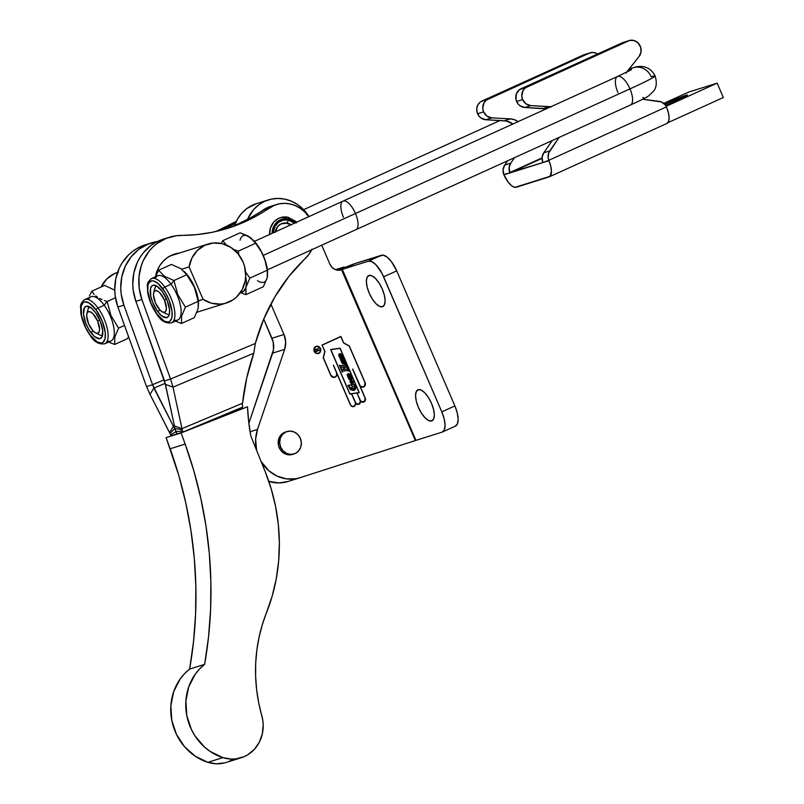 <?xml version="1.0" encoding="UTF-8"?>
<svg xmlns="http://www.w3.org/2000/svg" width="804" height="804" viewBox="0 0 804 804"><rect width="100%" height="100%" fill="white"/><g stroke="black" fill="none" stroke-linecap="round" stroke-linejoin="round"><path stroke-width="1.21" d="M155.504 276.797A31.316 28.683 -107.4 0 1 172.277 254.928L179.332 253.069A31.316 28.683 -107.4 0 0 174.568 254.094A31.316 28.683 -107.4 0 0 172.277 254.928L167.332 257.652L163.041 261.39L159.544 265.993L156.981 271.29L155.463 277.068M223.301 228.999A184.005 168.488 -107.4 0 1 218.738 230.828L235.471 223.261A184.005 168.488 -107.4 0 1 223.301 228.999L217.291 230.889L223.301 228.999M215.673 231.552A184.005 168.488 72.6 0 0 217.291 230.889L236.346 221.301A184.005 168.488 72.6 0 1 217.291 230.889M273.199 205.734L268.074 207.311L249.702 218.296L235.311 225.231A184.005 168.488 72.6 0 0 263.36 209.894L269.36 208.005A184.005 168.488 -107.4 0 1 241.321 223.341L226.929 228.557L212.105 232.326L196.95 234.607L176.277 235.743L166.046 238.456L156.81 243.702L152.73 247.2L149.092 251.2L143.313 260.536L141.263 265.722L138.971 276.787L139.192 288.264L141.906 299.49L135.906 301.379L164.549 380.915L170.548 379.036L141.906 299.49L170.548 379.036L255.32 343.459L263.611 319.379L274.898 296.877L288.968 276.355L309.158 254.044L311.922 249.21M287.922 217.231A1.96 0.703 101 0 1 288.073 217.221A1.96 0.703 101 0 1 288.445 218.909L282.807 219L277.752 221.412L274.033 225.773L272.104 233.331A15.658 14.341 -107.4 0 1 288.445 218.909A1.96 0.703 -79 0 0 288.073 217.221A1.96 0.703 -79 0 0 287.922 217.231A17.618 16.13 72.6 0 0 278.496 218.437A17.618 16.13 72.6 0 0 269.571 234.477M291.078 224.718A11.588 10.613 72.6 0 0 287.199 223.12L288.304 220.055A14.482 13.266 -107.4 0 1 294.576 223.13L288.304 220.055L287.199 223.12A11.588 10.613 72.6 0 0 275.269 231.894A11.588 10.613 -107.4 0 1 282.345 223.381A11.588 10.613 -107.4 0 1 291.078 224.718M273.199 232.828A14.482 13.266 -107.4 0 1 288.304 220.055L283.088 220.145L278.415 222.376L274.978 226.406L273.199 232.828M288.445 218.909L293.792 221.14L296.093 223.04M163.353 239.15L155.262 242.667L150.8 245.592L143.082 253.089L139.936 257.551L137.313 262.416L133.806 273.048L132.76 284.405L133.183 290.143L135.906 301.379L165.473 384.443L172.991 387.136L253.793 353.227L255.32 343.459L170.548 379.036L172.991 387.136L182.217 429.728A11.748 4.703 67.2 0 0 182.659 431.065L176.126 431.567L176.96 433.949L170.95 435.828L170.609 434.853L170.95 435.828L176.96 433.949L176.026 431.597L170.609 434.853A11.748 4.703 67.2 0 0 169.996 433.567L149.996 394.352L153.906 388.071L173.443 426.271L174.448 425.849L173.443 426.271L152.539 384.694L164.147 379.82L152.539 384.694L123.896 305.148L117.886 307.038L146.529 386.573L152.539 384.694L153.906 388.071L165.232 383.317L153.906 388.071L149.996 394.352L169.533 432.552L173.443 426.271L174.609 428.612L173.443 426.271L169.533 432.552L169.996 433.567L174.609 428.612A27.406 10.975 67.2 0 1 176.026 431.597A27.406 10.975 -112.8 0 0 174.609 428.612L169.996 433.567A11.748 4.703 67.2 0 1 170.609 434.853L176.026 431.597L176.96 433.949L182.96 432.06L182.659 431.065L182.96 432.06L242.476 408.623A195.744 179.242 -107.4 0 1 242.406 407.196L186.216 430.783L242.476 408.623A195.744 179.242 -107.4 0 1 242.406 407.196L242.637 405.899A11.748 4.703 -112.8 0 1 242.195 404.563L242.557 403.226L242.195 404.563A11.748 4.703 -112.8 0 0 242.637 405.899L242.406 407.196L182.96 432.06L176.96 433.949L176.126 431.567L182.659 431.065A11.748 4.703 67.2 0 1 182.217 429.728L175.101 428.452A27.406 10.975 -112.8 0 0 176.126 431.567A27.406 10.975 67.2 0 1 175.101 428.452L174.468 425.949L181.985 428.643L182.217 429.728L175.101 428.452L174.468 425.949L181.985 428.643L242.557 403.226L246.738 377.96L253.793 353.227L255.32 343.459A195.744 179.242 -107.4 0 1 305.57 258.195A31.316 28.683 -107.4 0 0 311.671 249.763M276.425 204.558L270.425 206.447A31.316 28.683 72.6 0 0 263.36 209.894L269.36 208.005A31.316 28.683 -107.4 0 1 276.425 204.558A31.316 28.683 -107.4 0 1 308.716 216.708L304.565 211.804L300.133 208.236L295.209 205.583L289.953 203.925L284.556 203.342L279.199 203.854L274.074 205.422L255.712 216.407L241.321 223.341A184.005 168.488 -107.4 0 1 227.833 228.276A184.005 168.488 -107.4 0 1 181.593 235.391A48.933 44.813 -107.4 0 0 169.292 237.28A48.933 44.813 -107.4 0 0 141.906 299.49L135.906 301.379A48.933 44.813 72.6 0 1 163.282 239.17L169.292 237.28M197.824 311.972L196.879 312.454A31.316 28.683 -107.4 0 0 197.824 311.972M269.581 234.718L270.405 228.004L273.571 222.266L278.606 218.386L281.591 217.341M173.322 254.958A31.316 28.683 72.6 0 0 171.624 255.21L171.654 255.21M224.829 229.19A184.005 168.488 72.6 0 0 235.311 225.231M170.548 379.036L164.549 380.915L174.468 425.949L165.473 384.443L172.991 387.136L170.548 379.036M253.793 353.227L172.991 387.136L181.985 428.643L242.557 403.226A195.744 168.398 -70.3 0 1 253.793 353.227M158.257 241.401L148.026 244.114L138.79 249.361L131.072 256.858L125.303 266.194L121.796 276.827L120.751 288.174L121.173 293.922L123.896 305.148A48.933 44.813 -107.4 0 1 151.273 242.939L145.273 244.828A48.933 44.813 72.6 0 0 117.886 307.038L123.896 305.148L152.539 384.694L146.529 386.573L149.996 394.352L146.529 386.573L117.886 307.038L115.173 295.802L114.751 290.063L115.786 278.707L119.293 268.074L121.917 263.209L128.71 254.737L132.791 251.25L137.243 248.325L145.333 244.808M151.273 242.939A48.933 44.813 -107.4 0 1 157.423 241.522M185.151 444.079L181.131 432.904L247.521 406.754L248.627 421.316L250.768 435.808L265.209 471.717L271.229 488.963L275.621 506.701L278.345 524.731L279.36 542.861L278.666 560.931L276.264 578.729L272.184 596.096L262.235 624.929L259.009 637.441L256.828 650.255L255.692 663.28L255.632 676.425L256.627 689.581L258.667 702.646L262.747 720.072L263.179 724.675L262.345 733.781L259.31 742.223L254.295 749.408L247.642 754.835L243.843 756.775L235.632 758.916L231.351 759.087L222.839 757.609L210.206 751.469L204.548 747.067L195.081 736.052L191.463 729.64L186.809 715.65L185.875 701.008L188.729 686.867L195.151 674.325L199.553 668.968L204.638 664.355L208.527 636.999L210.608 609.311L210.869 581.443L209.311 553.524L205.935 525.685L200.769 498.078L193.824 470.832L185.151 444.079L170.136 448.793L166.116 437.617L181.131 432.904L185.151 444.079A401.286 367.438 -107.4 0 1 204.638 664.355L189.633 669.069L193.513 641.713L195.593 614.025L195.854 586.156L194.297 558.237L190.92 530.409L185.754 502.801L178.82 475.546L166.116 437.617L181.131 432.904L247.521 406.754A191.834 175.654 -107.4 0 0 250.768 435.808L265.209 471.717A180.086 164.9 -107.4 0 1 266.466 612.829A152.68 139.806 -107.4 0 0 261.762 715.54A35.235 32.261 -107.4 0 1 241.21 757.74A35.235 32.261 -107.4 0 1 222.839 757.609A52.853 48.391 -107.4 0 1 186.809 715.65A52.853 48.391 -107.4 0 1 204.638 664.355L189.633 669.069A52.853 48.391 72.6 0 0 171.795 720.364A52.853 48.391 72.6 0 0 207.824 762.323L195.191 756.182L184.458 746.614L176.448 734.353L171.795 720.364L170.86 705.721L173.714 691.591L180.136 679.038L184.538 673.682L189.633 669.069A401.286 367.438 72.6 0 0 170.136 448.793L185.151 444.079M232.637 759.549L228.838 761.488M224.808 762.855L216.336 763.8L207.824 762.323L222.839 757.609L207.824 762.323A35.235 32.261 72.6 0 0 226.205 762.453L241.21 757.74M291.159 224.768L287.199 223.12L281.078 223.884L277.762 226.437L275.199 232.376M291.309 224.879L285.289 222.929L281.239 223.803L277.882 226.296L275.229 232.185M293.651 453.989L289.551 454.873L285.36 453.989L281.732 451.456L279.209 447.667A11.748 10.753 72.6 0 0 292.535 454.421L294.033 453.948A11.748 10.753 -107.4 0 1 280.707 447.195L279.209 447.667L278.496 445.476L278.797 438.743L282.546 433.517L286.375 431.778M286.998 431.537L285.49 432.009A11.748 10.753 72.6 0 0 279.209 447.667L280.707 447.195A11.748 10.753 -107.4 0 1 286.998 431.537A11.748 10.753 -107.4 0 1 300.314 438.291A11.748 10.753 -107.4 0 1 294.033 453.948M418.211 389.699A17.035 6.804 65.6 0 1 431.306 402.894A17.035 6.804 65.6 0 1 431.979 420.834A17.035 6.804 65.6 0 1 431.668 420.954L428.653 420.542L425.075 417.829L421.477 413.196L418.402 407.377L416.331 401.236L415.557 395.729L416.221 391.679L418.211 389.699L421.216 390.101L424.793 392.824L428.391 397.447L431.467 403.276L433.547 409.407L434.311 414.924L433.657 418.974L431.668 420.954A17.035 6.804 65.6 0 1 418.572 407.759A17.035 6.804 65.6 0 1 417.899 389.819A17.035 6.804 65.6 0 1 418.211 389.699M369.016 275.471A17.035 6.804 65.6 0 1 382.111 288.666A17.035 6.804 65.6 0 1 382.784 306.605A17.035 6.804 65.6 0 1 382.473 306.726L379.458 306.314L375.88 303.6L372.282 298.967L369.217 293.148L367.137 287.018L366.363 281.5L367.026 277.45L369.016 275.471L372.021 275.872L375.599 278.596L379.197 283.219L382.272 289.048L384.352 295.179L385.116 300.696L384.463 304.746L382.473 306.726A17.035 6.804 65.6 0 1 369.378 293.53A17.035 6.804 65.6 0 1 368.704 275.591A17.035 6.804 65.6 0 1 369.016 275.471M318.364 353.509A3.739 3.427 72.6 0 0 318.645 353.388L318.796 353.348A3.739 3.427 -107.4 0 1 314.123 351.137A3.739 3.427 -107.4 0 1 315.841 346.484L318.484 346.484L320.444 348.494L320.575 351.338L318.796 353.348L316.163 353.338L314.203 351.328L314.073 348.484L315.841 346.484A3.739 3.427 -107.4 0 1 320.525 348.685A3.739 3.427 -107.4 0 1 318.796 353.348L318.645 353.388A3.739 3.427 72.6 0 0 320.615 350.464M319.711 347.579A3.739 3.427 72.6 0 0 316.123 346.363M316.173 346.514A3.588 3.286 72.6 0 0 315.751 346.675L315.902 346.624A3.588 3.286 -107.4 0 1 320.384 348.735A3.588 3.286 -107.4 0 1 318.394 353.328A3.588 3.286 -107.4 0 1 315.902 346.624L315.751 346.675A3.588 3.286 72.6 0 0 313.882 349.408M314.786 352.293A3.588 3.286 72.6 0 0 318.324 353.358M352.604 369.147L365.096 398.161A2.854 2.613 -107.4 0 1 363.569 401.97A2.854 2.613 -107.4 0 1 360.323 400.332L357.036 393.045L360.182 400.372L361.82 401.869L364.664 401.256L365.096 398.161L352.604 369.147M333.369 365.328L336.524 372.654A3.377 3.095 -107.4 0 1 334.715 377.156A3.377 3.095 -107.4 0 1 330.886 375.217L323.248 357.85L324.947 351.408L322.092 345.157L340.856 336.665L322.092 345.157L324.947 351.408L323.248 357.85L324.947 351.408L323.389 357.8L330.886 375.217L323.228 357.81L324.786 351.418L322.042 345.027L340.916 336.454L343.67 342.846L349.338 345.991L365.106 382.614L365.297 384.925L364.041 386.744L361.951 387.176L360.031 386.031L365.227 398.101L365.378 400.231L363.237 402.211L360.524 400.985L360.303 402.925L358.996 404.241L357.177 404.352L355.619 403.206L354.675 406.09L351.81 406.392L350.383 404.844L336.936 373.609L336.454 375.97L334.645 377.347L332.384 377.066L330.756 375.277L323.228 357.81L324.786 351.418L322.042 345.027L340.916 336.454L343.529 342.886L349.338 345.991L343.539 342.906L349.338 345.991L365.106 382.614A3.357 3.075 -107.4 0 1 360.031 386.031L365.227 398.101A3.015 2.764 -107.4 0 1 360.524 400.985A3.015 2.764 -107.4 0 1 355.619 403.206L355.619 403.206A3.015 2.764 -107.4 0 1 350.383 404.844L336.936 373.609A3.538 3.236 -107.4 0 1 330.756 375.277L333.861 377.287L335.559 376.724L336.645 375.227L336.524 372.654L333.369 365.328M256.516 203.633L246.788 208.568L241.672 213.271L237.552 219.01L234.607 225.562M263.732 319.108L273.169 341.891L273.521 349.479L248.858 423.306L272.656 353.117L284.666 349.348L257.521 429.426L250.064 431.768L257.521 429.426L255.632 439.185L256.597 450.31A36.21 33.155 -107.4 0 1 257.521 429.426L284.666 349.348L272.656 353.117A19.577 17.919 72.6 0 0 271.973 338.253L283.983 334.474A19.577 17.919 -107.4 0 1 284.666 349.348L285.701 341.911L283.983 334.474L271.973 338.253L263.732 319.108M268.797 481.355L278.867 482.943L288.063 481.475A36.21 33.155 72.6 0 1 287.852 481.536A36.21 33.155 72.6 0 1 268.797 481.355M354.001 388.533L348.986 387.307L349.971 385.005L347.941 385.417L349.82 385.056L348.986 387.307L348.956 386.031L350.041 385.176L348.996 386.282L349.529 387.87L352.705 388.895L354.735 388.061L355.147 386.382L352.624 386.161L352.212 387.046L351.046 384.332L354.273 384.483L355.81 388.121L355.087 389.649L353.368 390.533L350.212 389.417L347.941 385.407L349.971 385.005L347.941 385.407L350.845 389.9L354.192 390.282L355.489 386.382L354.273 384.483L351.046 384.332L352.212 387.046L352.484 386.201L355.147 386.382L353.438 388.744M335.509 269.692L343.037 267.32L336.936 270.094L343.037 267.32A16.05 0.724 156.7 0 1 344.383 267.059A16.05 0.724 156.7 0 1 338.454 270.244L344.373 267.039L335.509 269.692M300.083 477.697L414.864 440.713A19.577 17.919 72.6 0 0 415.346 440.552A19.577 17.919 -107.4 0 1 414.864 440.713L300.083 477.697A36.21 33.155 -107.4 0 1 299.862 477.767A36.21 33.155 -107.4 0 1 261.079 461.446L268.837 470.752L277.038 476.089L286.174 478.842L295.54 478.782L300.083 477.697M270.888 304.053L283.983 334.474L270.888 304.053M247.481 219.492A38.17 34.954 -107.4 0 1 268.375 199.905A38.17 34.954 -107.4 0 1 308.947 216.598L303.48 209.553L297.922 204.839L291.671 201.332L284.968 199.161L278.063 198.427L271.229 199.151L264.727 201.301L258.798 204.799L253.682 209.502L247.481 219.492M268.375 199.905L256.365 203.683A38.17 34.954 72.6 0 0 234.617 225.522M329.931 264.245L321.721 245.2L329.931 264.245A9.789 8.965 -107.4 0 0 341.027 269.873A9.789 8.965 -107.4 0 0 341.73 269.611L338.353 270.244L334.936 269.451L331.982 267.35L329.931 264.245M340.303 270.064L341.74 269.611L340.303 270.064M359.066 392.583L340.022 348.343L330.856 349.639L349.911 393.88L359.066 392.583L349.911 393.88L330.856 349.639L340.022 348.343L359.066 392.583M352.373 383.538L353.368 382.784L353.067 381.448L350.383 380.704L352.896 381.036L350.825 380.553L353.217 381.397L353.418 382.935L352.112 383.518L350.564 382.895L349.981 381.297L350.534 380.654L350.041 382.181L352.916 383.367L353.448 381.82L352.896 381.036L353.448 381.82L352.665 383.458M341.017 368.996L342.182 369.649L344.403 369.418L343.398 367.086L341.017 367.438L340.745 368.383L339.399 365.247L340.534 365.951L345.368 365.388L345.931 364.393L347.248 367.468L346.363 366.795L343.81 367.046L344.805 369.358L347.328 369.006L347.539 368.131L348.835 371.157L347.931 370.513L343.147 371.046L342.333 372.071L341.017 368.996L342.333 372.071L343.147 371.046L347.338 370.543L348.835 371.157L347.539 368.131L347.328 369.006L344.805 369.358L343.81 367.046L347.248 367.468L345.931 364.393L345.137 365.418L340.936 365.931L339.399 365.247L340.745 368.383L341.017 367.438L343.398 367.086L344.403 369.418L341.208 368.996L344.403 369.418L341.63 369.649L341.017 368.996M347.901 373.749L349.8 374.101L351.097 376.503L347.861 376.986L347.147 374.654L347.901 373.749L347.861 376.986L351.097 376.503L348.504 373.669L350.815 376.232L349.65 374.151L347.901 373.749L348.655 373.619M350.896 380.091L351.881 379.337L351.589 378.001L349.187 377.156L351.74 377.95L351.931 379.498L350.634 380.071L349.077 379.448L348.504 377.85L349.047 377.217L348.554 378.734L351.438 379.92L351.971 378.382L351.418 377.599L351.971 378.382L351.177 380.011M342.604 363.85L341.419 361.77L344.343 361.086L344.926 361.981L343.931 362.343L345.358 362.875L345.459 363.689L342.604 363.85L344.996 364.051L345.509 363.096L343.931 362.343L344.886 361.659L343.609 360.885L344.132 361.438L341.419 361.77L342.604 363.85M341.238 361.016L341.911 360.564L341.298 361.107L340.524 359.8L342.052 359.619L339.991 358.202L342.524 357.619L341.991 357.097L343.238 357.82L340.836 358.906L343.831 359.408L344.212 360.292L341.911 360.564L344.212 360.292L343.831 359.408L340.836 358.906L343.238 357.82L341.991 357.097L342.524 357.619L340.253 357.941L340.002 358.594L342.052 359.619L340.524 359.8L341.288 361.137M339.429 353.75L341.318 354.102L342.625 356.504L339.388 356.986L338.675 354.654L339.429 353.75L339.388 356.986L342.625 356.504L340.022 353.67L342.333 356.232L341.167 354.152L339.429 353.75L340.172 353.619M455.466 426.1A19.577 7.819 -114.4 0 1 455.114 426.231L457.396 423.969L458.149 419.306L457.265 412.975L454.883 405.919L441.808 411.849L383.639 276.787L396.714 270.858A19.577 7.819 -114.4 0 0 381.468 255.25L368.403 261.189L342.303 269.38L415.949 440.361L442.039 432.17L444.321 429.899L445.084 425.246L444.2 418.904L441.808 411.849L381.99 273.33L375.97 264.777L371.86 261.652L368.403 261.189A19.577 7.819 65.6 0 1 383.639 276.787L396.714 270.858L391.156 261.27L386.945 256.968L383.086 255.139L355.378 263.451L381.468 255.25L368.403 261.189L342.303 269.38L355.378 263.451L341.76 269.611L342.303 269.38L415.949 440.361L442.039 432.17A19.577 7.819 65.6 0 0 442.391 432.029L455.466 426.1A19.577 7.819 -114.4 0 0 454.883 405.919L396.714 270.858L454.883 405.919L441.808 411.849A19.577 7.819 65.6 0 1 442.391 432.029M415.497 440.542L341.489 269.692M341.7 269.621L340.032 270.114L341.7 269.621M338.534 270.255L355.378 263.451A16.13 0.724 156.7 0 0 338.534 270.255M415.346 440.552L341.73 269.611M360.152 402.975L360.373 401.035L361.137 401.789M358.624 404.372A3.015 2.764 72.6 0 0 360.433 401.93M353.73 406.593A3.015 2.764 72.6 0 0 355.529 404.161M334.685 377.327A3.538 3.236 72.6 0 0 336.806 374.453M340.775 336.524L322.233 345.117L340.775 336.524M364.966 382.654L364.966 382.654A3.206 2.935 -107.4 0 1 363.267 386.945A3.206 2.935 -107.4 0 1 359.629 385.096L352.735 369.086L360.313 386.131L362.453 387.066L364.493 386.141L364.976 382.674L349.217 346.072L343.559 342.956L340.856 336.665L343.559 342.956L349.217 346.072L364.976 382.674M363.227 387.116A3.357 3.075 72.6 0 0 365.247 384.402M350.514 404.784L333.499 365.277L350.373 404.824L352.011 406.321L354.031 406.321L355.388 404.784L355.288 402.613A2.854 2.613 -107.4 0 1 353.76 406.422A2.854 2.613 -107.4 0 1 350.514 404.784M336.635 372.945L336.926 373.619L336.635 372.945M350.845 405.608A2.854 2.613 72.6 0 0 353.68 406.452M355.288 402.613L351.499 393.809L349.83 394.05L330.645 349.509L340.102 348.172L330.655 349.529L340.102 348.172L359.277 392.704L357.167 393.005L359.277 392.704L340.102 348.172L330.645 349.509L349.83 394.05L351.639 393.789L355.267 402.603M360.654 401.156A2.854 2.613 72.6 0 0 363.478 402M359.609 385.417A3.206 2.935 72.6 0 0 363.177 386.965M331.308 376.182A3.377 3.095 72.6 0 0 334.645 377.187M355.75 403.387A2.854 2.613 72.6 0 0 358.584 404.221M360.192 400.382A2.854 2.613 -107.4 0 1 358.664 404.201A2.854 2.613 -107.4 0 1 355.418 402.553L351.639 393.789L356.031 403.477L358.936 404.09L360.443 401.477L357.026 393.025L351.639 393.789L357.026 393.025L360.172 400.372M349.77 393.92L358.926 392.623L349.77 393.92M363.529 402.141A3.015 2.764 72.6 0 0 365.328 399.709M355.509 404.342L355.468 403.256L356.162 403.96M358.845 404.281L359.609 403.749M364.031 401.91L365.338 399.206M363.89 386.784L365.147 384.975M335.519 376.885L336.303 376.021M336.745 374.895L336.786 373.659M358.785 404.141L355.881 403.518M334.886 377.086L332.504 377.076L331.047 375.84M363.418 386.875L361.157 386.875L359.478 385.146M363.689 401.91L360.785 401.296M353.881 406.372L351.861 406.362L350.363 404.824M350.815 381.458L353.237 381.799L352.906 382.463L350.242 382.191L350.464 381.578L350.102 382.232L352.755 382.503L351.368 382.784M352.906 382.463L352.896 381.438L350.986 381.408L350.514 382.523L352.574 382.573M352.745 381.086L352.192 380.764M351.589 380.593L350.675 380.604M350.956 382.764L350.102 382.232L350.464 381.578M353.348 388.774L350.815 388.804L348.986 387.307L353.85 388.583M352.484 386.201L353.046 386.091M352.333 386.252L352.242 387.066L352.333 386.252M354.041 390.322L355.529 388.734L355.348 386.433L354.122 384.533L351.067 384.352L354.273 384.483L355.489 386.382L353.71 390.453M353.649 390.473L354.192 390.282M340.866 367.488L340.785 368.403L340.685 367.649L341.589 367.307M339.65 365.659L345.398 365.398M345.7 365.297L345.137 365.418M345.76 364.443L347.077 367.468L345.76 364.443M346.624 369.167L344.655 369.408L343.81 367.046L344.655 369.408L347.177 369.056M347.328 369.006L346.775 369.116M347.378 368.172L348.675 371.167L347.378 368.172M342.594 371.167L343.147 371.046M342.444 371.217L342.373 372.101L342.564 371.177M344.986 365.468L339.981 365.921M347.991 376.493L347.8 377.026M349.991 375.498L347.388 375.82L348.293 374.493L347.388 375.82L350.192 375.448M349.871 375.518L349.991 374.684L348.474 374.443L347.459 375.357L348.112 374.574L349.851 374.594L350.021 375.468M349.137 378.091L348.765 378.744L349.418 379.237L351.418 379.016L351.418 378.001L350.263 377.84L349.137 378.091L351.418 378.001L351.418 379.016L348.765 378.744L349.137 378.091L348.614 378.795L351.268 379.066L349.067 379.227L348.584 378.573L349.258 378.031M351.268 377.639L350.715 377.317M350.112 377.146L349.187 377.156M343.921 361.509L341.429 361.8L343.981 361.488M343.459 360.926L344.715 362.152L343.459 360.926M344.223 362.313L344.735 362.212M344.564 364.202L345.358 363.147L343.78 362.393L345.509 363.096L344.745 364.142M344.484 363.207L342.615 363.338L344.705 362.875L342.514 362.594L344.705 362.875L342.202 363.297L342.494 362.614L342.202 363.297L344.223 363.297M343.519 362.514L342.926 362.514M342.494 362.614L342.202 363.297L342.343 362.664M340.534 359.83L342.052 359.619L340.534 359.83M342.926 358.494L342.916 357.609L341.841 357.147L343.238 357.82L342.494 358.584M340.725 358.815L343.831 359.408L344.052 360.313L343.68 359.448L340.836 358.785M339.509 356.494L339.328 357.026M339.791 354.504L338.916 355.82L341.71 355.368M341.78 355.418L341.378 354.594L339.991 354.443L338.976 355.358L339.63 354.564L341.378 354.594L341.549 355.468M341.398 355.519L338.916 355.82L339.821 354.494M318.012 353.599L319.731 352.584L320.625 349.961M319.942 347.901L318.334 346.534L316.334 346.313M318.585 353.247L316.062 353.247L314.515 351.931M313.861 349.951L314.716 347.439L316.364 346.464M315.902 346.624L314.203 348.544L314.334 351.268L316.203 353.197L318.736 353.197L320.444 351.278L320.314 348.554L318.434 346.624L315.902 346.624M319.811 349.971L315.701 351.84L314.987 350.393L315.52 349.177L317.268 349.519L318.927 347.66L317.389 349.78L317.781 350.695L319.811 349.971L317.781 350.695L317.389 349.78L318.826 347.68L317.268 349.519L315.52 349.177L314.987 350.393L315.701 351.84L319.811 349.971M315.198 349.84L315.6 351.66L315.047 349.891L316.002 349.167L317.57 350.785L315.751 351.619L317.57 350.785L316.645 349.187L315.198 349.84M315.851 349.217L315.188 349.67L315.851 349.217M315.882 349.016L317.268 349.519L315.882 349.016M318.997 347.73L317.238 349.82L317.63 350.735L317.238 349.82L318.776 347.71M319.64 349.83L315.65 351.84L319.64 349.83M280.707 447.195L283.229 450.984L286.867 453.516L291.048 454.401L295.158 453.526L298.555 450.994L300.726 447.215L301.349 442.753L300.314 438.291L297.792 434.512L294.163 431.979L289.983 431.085L285.872 431.969L282.475 434.492L280.305 438.27L279.681 442.733L280.707 447.195M248.094 236.165L254.577 241.582L261.802 252.476L265.682 261.993L267.541 270.958A25.447 10.161 -114.4 0 0 263.411 255.843A25.447 10.161 -114.4 0 0 253.732 240.537A25.447 10.161 -114.4 0 0 253.441 240.235L260.476 249.903L264.747 259.33L267.611 271.863L267.24 277.591L263.36 286.726L245.913 294.646L240.406 292.576L245.913 294.646L245.994 287.239L249.873 278.104L267.32 270.184L267.24 277.591L263.36 286.726L245.913 294.646L245.994 287.239L243.652 291.299L240.738 292.083A25.447 10.161 65.6 0 0 245.994 287.239L249.873 278.104L267.32 270.184L264.747 259.33L261.802 252.476L255.702 243.22L238.255 251.149L238.909 254.848L238.255 251.149L255.702 243.22L249.823 237.15L240.145 232.808L222.698 240.728L226.728 245.411L222.698 240.728L240.145 232.808L247.712 235.894L251.612 238.517M245.572 272.003L249.873 278.104L245.572 272.003M233.019 249.2L238.255 251.149L233.019 249.2M221.261 243.451L222.698 240.728L221.261 243.451M257.481 280.656A25.447 10.161 -114.4 0 0 267.24 277.591L267.601 275.561M245.682 276.506L246.416 282.897L245.994 287.239A25.447 10.161 65.6 0 0 245.682 276.506M267.611 271.863L267.541 270.938M253.732 240.537L253.24 240.014M249.823 237.15A25.447 10.161 -114.4 0 0 240.064 240.215M157.554 311.379A17.618 7.035 65.6 0 1 152.639 285.42A17.618 7.035 65.6 0 1 162.297 291.54L167.121 300.405L169.523 309.62L169.332 314.404L168.689 316.083L166.428 317.731L161.333 315.58L157.554 311.379L152.73 302.525L150.78 296.214L150.519 288.525L152.137 285.711L153.423 285.189L156.669 286.023L162.297 291.54A17.618 7.035 65.6 0 1 167.202 317.5A17.618 7.035 65.6 0 1 157.554 311.379L160.147 310.203L157.554 311.379M90.741 332.364A17.618 7.035 65.6 0 1 85.827 306.404A17.618 7.035 65.6 0 1 95.485 312.525L100.309 321.389L102.711 330.605L101.877 337.067L99.616 338.715L94.52 336.564L88.953 329.65L85.917 323.499L83.515 314.284L84.35 307.821L86.611 306.173L91.706 308.324L95.485 312.525A17.618 7.035 65.6 0 1 100.399 338.484A17.618 7.035 65.6 0 1 90.741 332.364L93.334 331.188L90.741 332.364M198.327 300.947A23.487 9.387 -114.4 0 0 198.317 300.827A23.487 9.387 -114.4 0 0 188.669 276.616L186.759 274.717L192.779 283.862L195.694 290.636L198.558 303.409L197.231 294.877L193.754 285.309L190.488 279.31L184.97 272.254M198.508 302.987L198.136 308.646L194.317 317.66L181.503 323.479L181.583 316.163L185.402 307.148L177.815 294.716L173.945 280.536L171.031 284.234A24.271 9.698 65.6 0 1 181.031 309.61A24.271 9.698 65.6 0 1 174.056 320.002M184.317 271.541L185.583 272.888A23.487 9.387 -114.4 0 1 188.669 276.616L180.96 268.737L171.393 264.446L180.96 268.737L186.759 274.717L194.367 287.199L198.216 301.329L198.136 308.646L194.317 317.66L181.503 323.479L175.362 321.108L181.503 323.479L181.583 316.163L185.402 307.148L177.815 294.716L173.945 280.536L164.408 276.254L158.589 270.255L155.383 277.159L158.589 270.255L171.393 264.446L158.589 270.255L164.408 276.254L173.945 280.536L186.759 274.717L173.945 280.536L171.031 284.234L164.82 287.048A1.96 0.824 144 0 0 162.921 288.897A22.311 8.914 65.6 0 1 171.835 317.851A22.311 8.914 65.6 0 1 156.921 314.022A1.96 0.824 144 0 0 156.981 314.444A1.96 0.824 -36 0 1 156.921 314.022L164.046 321.017L168.167 322.072L169.785 321.409L171.835 317.851L172.076 311.791L169.041 300.123L165.192 292.334L158.137 283.581L153.624 280.988L151.685 280.857L148.82 282.938L148.006 285.078L147.765 291.128L150.81 302.806L156.921 314.022A22.311 8.914 65.6 0 1 148.006 285.078A22.311 8.914 65.6 0 1 162.921 288.897A1.96 0.824 -36 0 1 164.82 287.048A24.271 9.698 65.6 0 1 171.594 322.826C165.644 323.63 160.77 320.836 156.971 314.434C151.906 307.198 148.76 299.53 147.544 291.43C147.966 285.762 145.303 283.832 151.524 278.616A24.271 9.698 65.6 0 1 164.82 287.048L171.031 284.234A24.271 9.698 -114.4 0 0 157.735 275.802L151.524 278.616M172.378 322.344A24.271 9.698 -114.4 0 0 164.82 287.048A24.271 9.698 -114.4 0 0 150.73 279.099M171.594 322.826L177.805 320.002A24.271 9.698 -114.4 0 0 171.031 284.234A24.271 9.698 65.6 0 0 155.272 278.616M105.575 343.328A24.271 9.698 -114.4 0 0 98.018 308.032A24.271 9.698 65.6 0 1 104.781 343.8L110.992 340.986A24.271 9.698 -114.4 0 0 104.218 305.218L107.133 301.52L111.002 315.701L118.6 328.132L124.519 325.439L118.6 328.132L114.771 337.147L114.691 344.454L108.56 342.092L114.691 344.454L127.504 338.645L128.56 336.675L127.504 338.645L114.691 344.454L114.771 337.147L118.6 328.132L111.002 315.701L107.133 301.52L104.218 305.218A24.271 9.698 65.6 0 1 114.228 330.595A24.271 9.698 65.6 0 1 107.244 340.986M88.46 299.601A24.271 9.698 65.6 0 1 104.218 305.218A24.271 9.698 -114.4 0 0 90.922 296.787L84.711 299.601A24.271 9.698 65.6 0 1 98.018 308.032A1.96 0.824 144 0 0 96.118 309.882A22.311 8.914 65.6 0 1 105.033 338.836A22.311 8.914 65.6 0 1 90.108 335.007A1.96 0.824 144 0 0 90.169 335.429A1.96 0.824 -36 0 1 90.108 335.007L97.234 341.991L101.354 343.047L102.972 342.393L105.033 338.836L105.274 332.776L102.229 321.097L96.118 309.882L88.993 302.897L84.872 301.842L83.254 302.495L81.204 306.053L81.536 315.801L85.777 327.781L90.108 335.007A22.311 8.914 65.6 0 1 81.204 306.053A22.311 8.914 65.6 0 1 96.118 309.882A1.96 0.824 -36 0 1 98.018 308.032L104.218 305.218L98.018 308.032A24.271 9.698 -114.4 0 0 83.928 300.083M117.515 272.486L117.424 272.506A30.874 28.271 72.6 0 0 101.133 286.998L106.821 278.918L114.178 273.772L118.369 272.234M189.101 266.908A30.874 28.271 -107.4 0 1 207.955 244.074A30.874 28.271 -107.4 0 1 242.979 261.823A30.874 28.271 -107.4 0 1 226.457 302.977A30.874 28.271 -107.4 0 1 203.06 299.329L198.317 300.827L203.06 299.329L189.101 266.908L203.06 299.329L211.472 303.198L220.447 304.113L224.869 303.42L233.039 299.842L236.577 297.038L242.125 289.752L245.2 280.847L245.702 276.063L244.577 266.436L242.979 261.823L237.904 253.592L230.768 247.341L222.286 243.682L213.301 242.999L204.708 245.341L197.352 250.486L191.975 257.923L189.101 266.908L181.674 269.239L189.101 266.908M89.435 295.912L91.777 291.239L89.435 295.912M92.892 292.857L91.777 291.239L104.59 285.42L91.777 291.239L94.209 294.405L92.892 292.857M95.766 295.872L97.596 297.239L95.766 295.872M99.676 298.485L101.977 299.601L99.676 298.485M104.47 300.606L107.133 301.52L104.47 300.606M104.59 285.42L114.751 290.133L104.59 285.42M115.454 297.741L107.133 301.52L115.454 297.741M198.216 301.329L185.402 307.148L198.216 301.329M157.051 273.169L156.398 273.048M665.31 103.766A17.035 0.764 156.7 0 1 687.49 94.983A17.035 0.764 156.7 0 1 678.375 99.666L665.431 105.234A17.035 0.764 156.7 0 0 678.375 99.666L686.515 95.706L687.48 94.972L686.063 95.264L665.31 103.766L665.863 105.053L665.31 103.766L664.516 104.138A17.035 0.764 156.7 0 1 665.31 103.766M597.965 54.26L595.171 52.833L592.136 52.461L583.212 55.064L480.38 101.957L478.018 104.641L476.832 108.138L477.003 111.927L479.003 116.108L480.933 117.977L485.767 119.746L491.767 117.866A9.789 8.965 -107.4 0 1 483.606 111.867L477.596 113.756A9.789 8.965 72.6 0 0 485.767 119.746L506.44 121.032L512.872 124.017A16.643 15.236 72.6 0 0 504.339 120.771L510.339 118.881L514.5 119.726L518.349 121.736M551.474 106.892L530.801 105.605L524.801 107.485L543.373 108.51A16.643 15.236 72.6 0 1 546.107 108.922L524.801 107.485L530.801 105.605A9.789 8.965 -107.4 0 1 522.64 99.606L516.63 101.495A9.789 8.965 72.6 0 0 524.801 107.485L519.967 105.716L518.037 103.847L516.037 99.676L516.289 94.058L519.414 89.706L526.942 86.922L629.673 40.431L634.205 40.572L638.205 43.054L640.677 47.255L641.009 52.119L639.11 56.431L626.095 73.053M626.607 72.239A16.643 15.236 -107.4 0 1 627.351 71.224L639.11 56.431A9.789 8.965 -107.4 0 0 639.542 44.763A9.789 8.965 -107.4 0 0 629.18 40.562A9.789 8.965 -107.4 0 0 628.246 40.924L622.246 42.803L520.932 88.802L623.673 42.31M688.626 92.098L717.148 83.144L723.339 97.515L667.893 122.69L723.339 97.515L717.148 83.144L688.626 92.098L663.732 103.404L688.626 92.098M666.124 106.309L717.148 83.144L666.124 106.309M542.067 158.348L510.058 172.89L542.78 162.609L509.756 172.569L542.077 157.896L509.756 172.569A9.789 8.965 -107.4 0 1 510.721 163.182L509.093 167.674L510.058 172.89L503.746 174.458L508.44 182.488L511.836 185.905L514.942 187.352L550.036 176.327L551.464 171.433L550.8 166.358L548.941 160.679A16.05 6.412 65.6 0 1 549.263 176.86A16.05 6.412 65.6 0 1 548.971 176.97L516.238 187.252A16.05 6.412 65.6 0 1 503.897 174.82L510.058 172.89L542.067 158.348M548.79 160.308L542.78 162.609L548.941 160.679L548.167 157.896L548.66 153.041L559.071 137.434L549.755 150.921L543.745 152.81L552.227 140.539L543.745 152.81A9.789 8.965 72.6 0 0 542.78 162.197L542.117 157.303L543.745 152.81L549.755 150.921A9.789 8.965 -107.4 0 0 548.79 160.308L666.426 106.902L548.79 160.308M666.586 107.254L666.586 107.254A16.05 6.412 -114.4 0 1 666.908 123.444A16.05 6.412 -114.4 0 1 666.616 123.555L668.476 121.746L669.119 118.017L668.456 112.942L666.586 107.254M550.841 106.771A16.643 15.236 -107.4 0 0 549.373 106.62L543.373 108.51L549.373 106.62L530.801 105.605L525.977 103.837L522.64 99.606L521.786 95.887L523.052 90.49L525.424 87.817L628.246 40.924L622.246 42.803A9.789 8.965 72.6 0 1 623.18 42.451L629.18 40.562M642.597 99.264L661.27 101.917L665.109 104.801L666.426 106.902A9.789 8.965 -107.4 0 0 659.009 101.314L642.597 99.264M584.639 54.571L481.908 101.063L487.907 99.173L589.211 53.185L486.39 100.078L484.018 102.751L482.752 108.148L483.606 111.867L486.943 116.098L491.767 117.866L510.339 118.881L491.767 117.866L485.767 119.746L504.339 120.771L510.339 118.881A16.643 15.236 -107.4 0 1 518.168 121.605M514.54 157.654L510.721 163.182L504.711 165.071L503.083 169.564L503.746 174.458A9.789 8.965 72.6 0 1 504.711 165.071L510.721 163.182L514.54 157.654M507.686 160.76L504.711 165.071L507.686 160.76M520.932 88.802A9.789 8.965 72.6 0 0 516.63 101.495L522.64 99.606A9.789 8.965 -107.4 0 1 526.942 86.922L520.932 88.802M590.146 52.823L584.146 54.712A9.789 8.965 72.6 0 0 583.212 55.064L589.211 53.185A9.789 8.965 -107.4 0 1 590.146 52.823A9.789 8.965 -107.4 0 1 597.593 53.999M481.908 101.063A9.789 8.965 72.6 0 0 477.596 113.756L483.606 111.867A9.789 8.965 -107.4 0 1 487.907 99.173L481.908 101.063M617.974 92.651A15.658 6.251 65.6 0 1 617.472 76.521A15.658 6.251 65.6 0 1 629.984 88.882A46.984 2.1 -23.3 0 0 655.119 75.988A46.984 2.1 156.7 0 1 629.984 88.882A15.658 6.251 -114.4 0 0 617.502 76.501L631.411 69.737M633.582 67.677A15.658 14.341 72.6 0 0 627.11 71.988A15.658 14.341 -107.4 0 1 633.421 67.727A15.658 14.341 -107.4 0 1 651.18 76.732A46.984 2.1 156.7 0 1 655.119 75.988C648.828 63.415 636.487 66.41 633.421 67.727L629.029 69.104M87.757 312.083A15.658 6.251 65.6 0 1 89.606 306.867A15.658 6.251 -114.4 0 0 88.078 309.249L86.882 313.661A11.748 4.693 65.6 0 1 97.616 321.027L99.786 320.143L97.616 321.027L99.585 329.067L99.123 331.861L97.756 333.218L95.676 332.946L93.214 331.067L88.611 323.861A11.748 4.693 65.6 0 1 86.882 313.661M154.569 291.098A15.658 6.251 65.6 0 1 156.408 285.882A15.658 6.251 -114.4 0 0 154.881 288.274L153.695 292.686A11.748 4.693 65.6 0 1 164.428 300.043L166.599 299.158L164.428 300.043L159.825 292.837L157.363 290.968L155.283 290.686L153.916 292.043L153.453 294.847L155.423 302.877A11.748 4.693 65.6 0 1 153.695 292.686M263.22 255.401L355.468 213.512A15.658 6.251 -114.4 0 0 342.996 201.141A15.658 6.251 65.6 0 1 355.468 213.512L629.984 88.882L355.468 213.512A15.658 6.251 65.6 0 1 355.941 229.663A15.658 6.251 -114.4 0 0 355.468 213.512L263.22 255.401M343.459 217.291A15.658 6.251 65.6 0 1 342.996 201.141L617.502 76.501M267.42 269.853L630.457 105.022A15.658 6.251 -114.4 0 0 629.984 88.882A15.658 6.251 65.6 0 1 630.487 105.012M95.626 332.916A11.748 4.693 65.6 0 1 88.611 323.861L86.651 315.821L87.103 313.027L88.47 311.671L90.55 311.952L93.023 313.821L97.616 321.027A11.748 4.693 65.6 0 1 95.626 332.916L99.726 334.926A15.658 6.251 -114.4 0 0 102.53 335.338A15.658 6.251 65.6 0 1 97.395 333.298M162.428 311.932A11.748 4.693 65.6 0 1 155.423 302.877L160.016 310.083L162.488 311.962L164.569 312.233L165.936 310.877L166.388 308.083L164.428 300.043A11.748 4.693 65.6 0 1 162.428 311.932L166.539 313.942A15.658 6.251 -114.4 0 0 169.342 314.354A15.658 6.251 65.6 0 1 164.207 312.314M296.907 222.065L288.063 217.221L280.536 217.633M299.862 477.767L287.852 481.536M415.467 440.552L414.331 440.873M104.781 343.8C98.842 344.614 93.967 341.811 90.169 335.419C85.093 328.173 81.958 320.505 80.742 312.414C81.164 306.736 78.501 304.806 84.711 299.601M170.086 255.973L207.955 244.074M226.376 302.997L196.96 312.243M549.263 176.86L666.908 123.444M254.466 241.341L342.996 201.141M303.6 209.683L499.957 120.53M655.119 75.958C657.069 82.46 656.556 87.525 653.602 91.143L648.607 95.917C647.481 96.681 645.14 98.269 630.457 105.022M643.371 97.435L642.808 97.606M198.357 301.209L201.201 299.922M245.361 279.872L246.175 279.501"/></g></svg>
